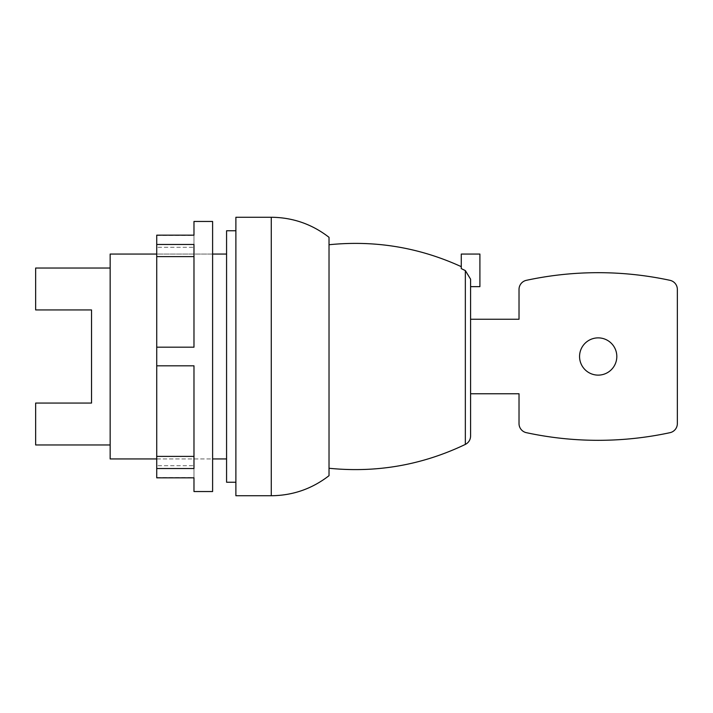 <?xml version="1.0" encoding="UTF-8"?>
<svg xmlns="http://www.w3.org/2000/svg" width="713" height="713" viewBox="0 0 713 713"><rect width="100%" height="100%" fill="white"/><g stroke="black" fill="none" stroke-linecap="round" stroke-linejoin="round"><path stroke-width="0.53" stroke-dasharray="3.56 2.67" d="M329.023 475.678L329.023 237.322M235.887 495.74L235.887 217.26M470.589 436.026L470.589 319.246L470.589 393.754L470.589 319.246L519.019 319.246L519.019 289.425A9.314 9.314 0 0 1 526.372 280.325A341.108 341.108 0 0 1 669.997 280.325A9.314 9.314 0 0 1 677.35 289.425L677.35 423.575A9.314 9.314 0 0 1 669.997 432.675A341.108 341.108 0 0 1 526.372 432.675A9.314 9.314 0 0 1 519.019 423.575L519.019 393.754L470.589 393.754M465.339 270.584L470.589 279.184L470.589 286.653L470.589 279.184L470.589 286.653L479.902 286.653L479.902 254.051L461.275 254.051L461.275 268.614L465.339 270.592L465.339 444.413M461.275 268.614L461.275 266.662L461.275 268.614M579.562 356.5A18.627 18.627 0 0 1 598.189 337.873A18.627 18.627 0 0 1 616.816 356.5A18.627 18.627 0 0 1 598.189 375.127A18.627 18.627 0 0 1 579.562 356.5M235.887 482.229L235.887 230.771L235.887 482.229M226.574 482.229L226.574 230.771M226.574 458.949L226.574 254.051L226.574 458.949M193.981 221.458L193.981 235.165L156.726 235.165L156.726 244.479L193.981 244.479L193.981 347.186L156.726 347.186L156.726 458.949L212.608 458.949L212.608 221.458M110.158 458.949L110.158 254.051M212.608 491.542L212.608 254.051L156.726 254.051L156.726 356.5L156.726 254.051L212.608 254.051L212.608 458.949L156.726 458.949L156.726 356.5L156.726 477.835L193.981 477.835L193.981 465.705L193.981 491.542M110.158 444.974L110.158 268.026L110.158 444.974M35.65 444.974L35.65 403.068L91.531 403.068L91.531 309.932L35.65 309.932L35.65 268.026M193.981 456.391L193.981 365.814L193.981 468.521L193.981 456.391L156.726 456.391M193.981 465.705L193.981 477.576L193.981 465.705L156.726 465.705L193.981 465.705M156.726 365.814L193.981 365.814L156.726 365.814L193.981 365.814L193.981 468.521L156.726 468.521M193.981 244.479L193.981 347.186L193.981 244.479M193.981 235.165L193.981 247.295L193.981 235.165M193.981 247.295L193.981 235.424L193.981 247.295L156.726 247.295L193.981 247.295M156.726 347.186L193.981 347.186L156.726 347.186L156.726 256.609L193.981 256.609M156.726 247.295L156.726 235.165L156.726 247.295M156.726 256.609L156.726 244.479M156.726 465.705L156.726 477.835L156.726 465.705M271.279 495.74L271.279 217.26M156.726 235.424L193.981 235.424M156.726 477.576L193.981 477.576"/><path stroke-width="1.07" d="M271.279 217.26C292.785 217.465 312.036 224.149 329.023 237.322L329.023 475.678C312.036 488.851 292.785 495.535 271.279 495.74L235.887 495.74L235.887 217.26L271.279 217.26L271.279 495.74M470.589 393.754L519.019 393.754L519.019 423.575A9.314 9.314 0 0 0 526.372 432.675A341.108 341.108 0 0 0 669.997 432.675A9.314 9.314 0 0 0 677.35 423.575L677.35 289.425A9.314 9.314 0 0 0 669.997 280.325A341.108 341.108 0 0 0 526.372 280.325A9.314 9.314 0 0 0 519.019 289.425L519.019 319.246L470.589 319.246L470.589 286.653L479.902 286.653L479.902 254.051L461.275 254.051L461.275 268.614L465.339 270.592L470.589 279.184L470.589 436.026C470.509 439.208 469.19 441.748 466.641 443.646L465.339 444.413C422.123 465.072 376.687 473.022 329.023 468.263M616.816 356.5A18.627 18.627 0 0 1 598.189 375.127A18.627 18.627 0 0 1 579.562 356.5A18.627 18.627 0 0 1 598.189 337.873A18.627 18.627 0 0 1 616.816 356.5M235.887 230.771L226.574 230.771L226.574 482.229L235.887 482.229M156.726 254.051L110.158 254.051L110.158 458.949L156.726 458.949M212.608 458.949L226.574 458.949M226.574 254.051L212.608 254.051M110.158 268.026L35.65 268.026L35.65 309.932L91.531 309.932L91.531 403.068L35.65 403.068L35.65 444.974L110.158 444.974M193.981 235.165L193.981 221.458L212.608 221.458L212.608 491.542L193.981 491.542L193.981 477.835L156.726 477.835L156.726 468.521L193.981 468.521L193.981 365.814L156.726 365.814L156.726 347.186L193.981 347.186L193.981 244.479L156.726 244.479L156.726 235.165L193.981 235.165M193.981 256.609L156.726 256.609L156.726 347.186M156.726 244.479L156.726 256.609M156.726 365.814L156.726 468.521M156.726 456.391L193.981 456.391M465.339 270.584L465.339 444.413M329.023 244.737C375.091 240.112 419.173 247.42 461.275 266.662"/></g></svg>
